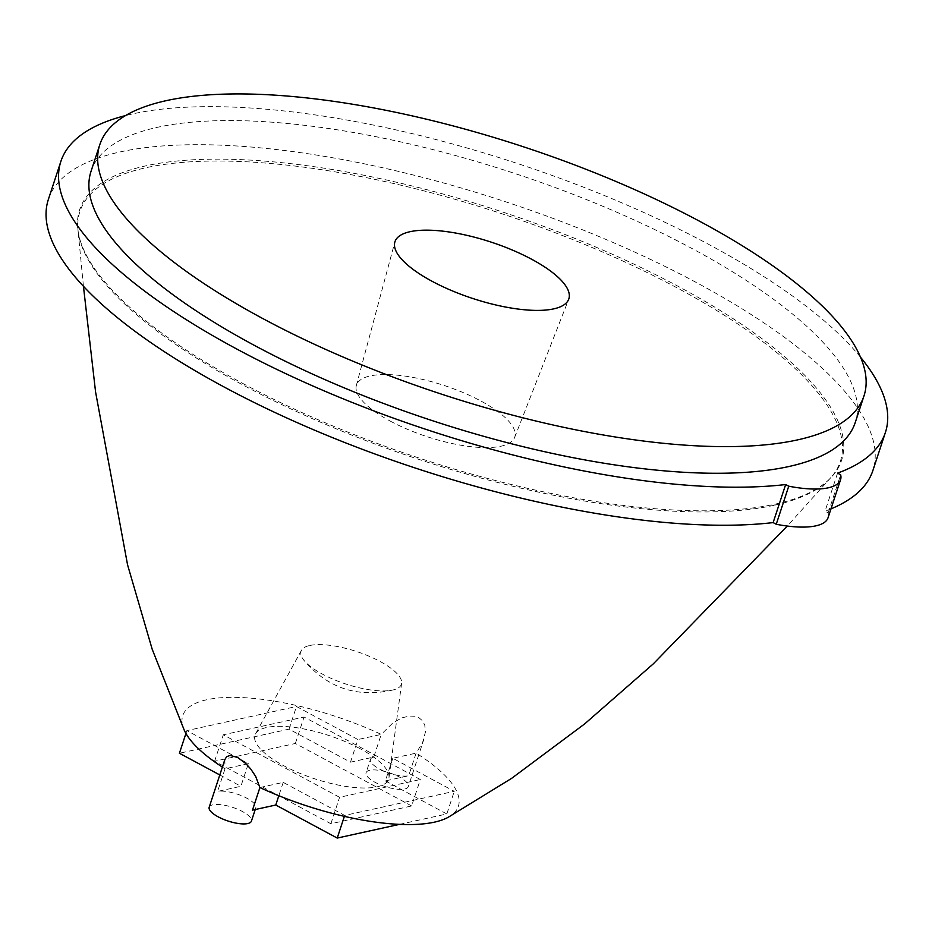 <?xml version="1.0" encoding="UTF-8"?>
<svg xmlns="http://www.w3.org/2000/svg" width="932" height="932" viewBox="0 0 932 932"><rect width="100%" height="100%" fill="white"/><g stroke="black" fill="none" stroke-linecap="round" stroke-linejoin="round"><path stroke-width="0.7" stroke-dasharray="4.66 3.5" d="M390.205 421.066A83.309 26.981 18.2 0 0 514.592 437.551A83.309 26.981 18.2 0 0 444.04 385.44A83.309 26.981 18.2 0 0 356.327 385.51A83.309 26.981 18.2 0 0 390.205 421.066M91.045 171.29A402.216 130.282 -161.8 0 1 513.835 173.154A402.216 130.282 -161.8 0 1 855.238 422.546M860.539 357.236A433.974 140.569 18.2 0 0 517.05 163.38A433.974 140.569 18.2 0 0 125.529 115.58M48.371 199.425A433.974 140.569 -161.8 0 1 504.538 201.429A433.974 140.569 -161.8 0 1 872.888 470.509M830.96 508.884A433.974 140.569 -161.8 0 1 825.053 511.167L828.152 512.833A74.094 23.999 -161.8 0 1 828.047 517.749M837.565 473.118L825.053 511.167M242.075 383.064A401.063 129.909 18.2 0 0 829.503 479.083A401.063 129.909 18.2 0 0 501.206 211.564A401.063 129.909 18.2 0 0 78.206 232.068A401.063 129.909 18.2 0 0 242.075 383.064M828.152 512.833L840.664 474.784M774.177 505.284A400.236 129.641 -161.8 0 1 242.029 384.485A400.236 129.641 -161.8 0 1 78.498 233.804A400.236 129.641 -161.8 0 1 77.997 229.971A400.236 129.641 -161.8 0 1 146.079 167.702A400.236 129.641 -161.8 0 1 618.429 259.026A400.236 129.641 -161.8 0 1 830.913 477.522A400.236 129.641 -161.8 0 1 828.233 480.306A400.236 129.641 -161.8 0 1 774.177 505.284M224.857 759.568L225.008 768.807A145.077 46.996 -161.8 0 1 222.387 767.106M184.361 730.443A145.077 46.996 -161.8 0 1 206.729 699.769A145.077 46.996 -161.8 0 1 381.258 734.393L393.048 722.719L401.937 717.861L409.264 716.044L414.845 716.254L418.817 717.64L422.592 720.82L424.759 725.049L425.423 732.028L422.615 742.466L416.115 753.173M259.9 787.517L283.212 782.391L344.677 815.43L454.268 791.315L392.803 758.275L416.115 753.138A145.077 46.996 -161.8 0 1 448.304 817.224M248.343 763.646L225.031 768.784L217.599 791.419L240.899 786.293L248.343 763.646L186.866 730.606L296.469 706.491L357.923 739.53L350.479 762.166L289.025 729.139L179.422 753.254M350.479 762.166L373.779 757.052L381.223 734.428L357.923 739.53M209.187 807.24A22.228 7.2 -161.8 0 1 232.546 807.345A22.228 7.2 -161.8 0 1 251.419 821.127M252.467 810.153A22.228 7.2 18.2 0 0 255.799 807.811A22.228 7.2 18.2 0 0 242.39 796.079A22.228 7.2 18.2 0 0 217.599 791.419M283.212 782.391L278.819 795.718M392.803 758.275L385.359 780.911L408.647 775.785A22.228 7.2 18.2 0 1 379.464 769.005A22.228 7.2 18.2 0 1 370.458 759.394L366.078 772.71A22.228 7.2 -161.8 0 1 389.436 772.814A22.228 7.2 -161.8 0 1 408.309 786.596A22.228 7.2 -161.8 0 1 375.083 782.321A22.228 7.2 -161.8 0 1 366.078 772.71M399.502 824.366L446.824 813.951L454.268 791.315M446.824 813.951L385.359 780.911M373.779 757.052A22.228 7.2 18.2 0 0 370.458 759.394M219.801 774.958L240.899 786.293M411.641 805.959L295.362 743.468L214.616 761.234L330.883 823.737L411.641 805.959L420.332 779.513L304.053 717.023L223.307 734.789L339.586 797.291L420.332 779.513M289.025 729.139L296.469 706.491M185.934 733.472L186.866 730.606M416.091 753.173L408.647 775.785M344.374 816.35L344.677 815.43M330.883 823.737L339.586 797.291M295.362 743.468L304.053 717.023M214.616 761.234L223.307 734.789M360.16 748.722A70.354 22.787 18.2 0 0 255.531 733.915A70.354 22.787 18.2 0 0 296.469 771.871A70.354 22.787 18.2 0 0 377.029 786.829A70.354 22.787 18.2 0 0 388.97 777.789A70.354 22.787 18.2 0 0 360.16 748.722M309.762 645.492A52.821 17.114 -161.8 0 1 367.383 655.511A52.821 17.114 -161.8 0 1 401.622 683.261A52.821 17.114 -161.8 0 1 392.908 689.995A52.821 17.114 -161.8 0 1 392.663 690.053A52.821 17.114 -161.8 0 1 345.656 683.96A52.821 17.114 -161.8 0 1 304.461 660.916A52.821 17.114 -161.8 0 1 301.444 650.326A52.821 17.114 -161.8 0 1 309.762 645.492M514.592 437.551L568.66 299.37M356.327 385.51L394.807 242.204M828.233 480.306L829.503 479.083M78.498 233.804L78.206 232.068M83.437 286.287L77.997 229.971M830.913 477.522L787.295 526.044M255.799 807.811L255.228 809.547M423.978 738.925L408.309 786.596M301.444 650.326L255.531 733.915M401.622 683.261L388.97 777.789M392.908 689.995L391.883 690.228C357.038 697.765 327.889 688.002 304.461 660.916"/><path stroke-width="1.4" d="M432.029 281.254A91.522 29.649 18.2 0 0 568.66 299.37A91.522 29.649 18.2 0 0 491.152 242.122A91.522 29.649 18.2 0 0 394.807 242.204A91.522 29.649 18.2 0 0 432.029 281.254M863.987 395.902L855.238 422.546A402.216 130.282 -161.8 0 1 253.958 345.155A402.216 130.282 -161.8 0 1 91.045 171.29L99.806 144.658A402.216 130.282 18.2 0 0 262.719 318.511A402.216 130.282 18.2 0 0 863.987 395.902A402.216 130.282 18.2 0 0 522.596 146.51A402.216 130.282 18.2 0 0 99.806 144.658M125.529 115.58A433.974 140.569 18.2 0 0 60.883 161.376A433.974 140.569 18.2 0 0 307.292 383.518A433.974 140.569 18.2 0 0 785.653 484.547L788.752 486.201A74.094 23.999 18.2 0 0 840.559 479.7A74.094 23.999 18.2 0 0 840.664 474.784L837.565 473.118A433.974 140.569 18.2 0 0 885.4 432.46A433.974 140.569 18.2 0 0 860.539 357.236M840.559 479.7L828.047 517.749A74.094 23.999 -161.8 0 1 776.24 524.262L773.141 522.596A433.974 140.569 -161.8 0 1 294.78 421.567A433.974 140.569 -161.8 0 1 48.371 199.425L60.883 161.376M885.4 432.46L872.888 470.509A433.974 140.569 -161.8 0 1 830.96 508.884M773.141 522.596L785.653 484.547M788.752 486.201L776.24 524.262M222.387 767.106A145.077 46.996 -161.8 0 1 184.361 730.443L152.184 649.22L127.568 564.839L95.577 391.988L83.437 286.287M787.295 526.044L653.367 663.794L584.702 723.873L511.68 778.313L448.304 817.224A145.077 46.996 -161.8 0 1 434.417 822.152A145.077 46.996 -161.8 0 1 259.877 787.528L255.624 776.298L250.731 768.982L245.792 763.541L237.707 757.495L230.018 755.398L226.616 756.761L224.857 759.568L209.187 807.24A22.228 7.2 -161.8 0 0 218.193 816.851A22.228 7.2 -161.8 0 0 251.419 821.127L255.228 809.547M278.819 795.718L275.767 805.027L252.467 810.153L259.911 787.54M275.767 805.027L337.233 838.066L399.502 824.366M185.934 733.472L179.422 753.254L219.801 774.958M337.233 838.066L344.374 816.35"/></g></svg>
